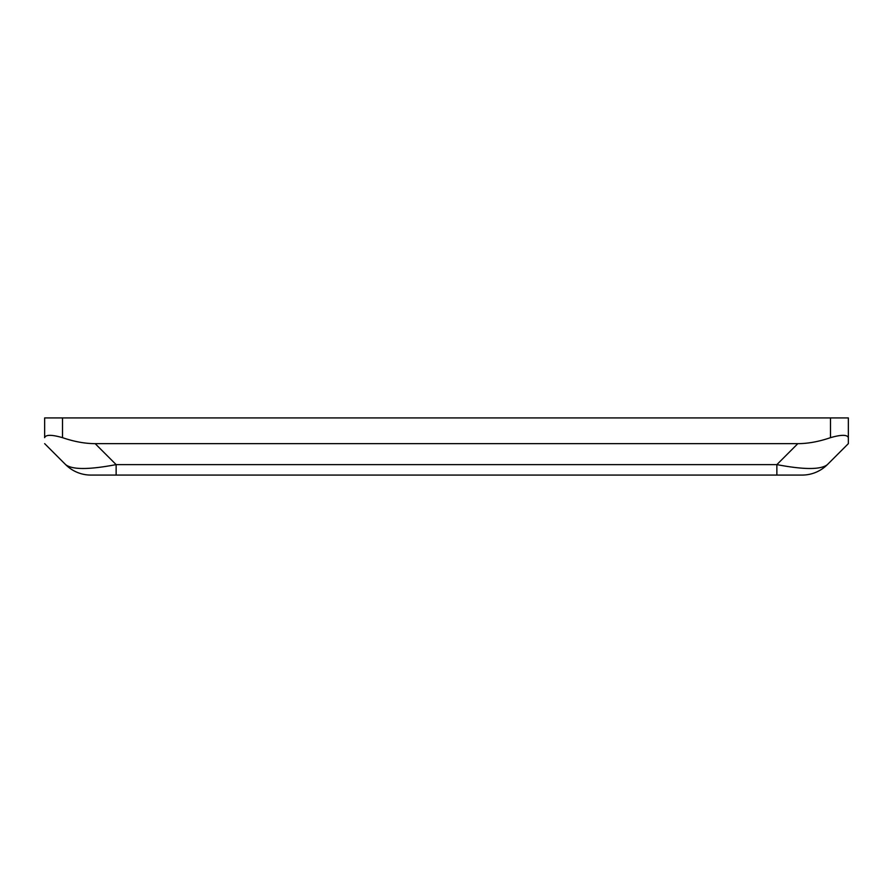 <?xml version="1.0" encoding="UTF-8"?>
<svg xmlns="http://www.w3.org/2000/svg" width="893" height="893" viewBox="0 0 893 893"><rect width="100%" height="100%" fill="white"/><g stroke="black" fill="none" stroke-linecap="round" stroke-linejoin="round"><path stroke-width="1.34" d="M116.135 475.076L776.865 475.076L776.865 464.617L116.135 464.617C88.954 469.785 72.121 469.785 65.624 464.617A35.72 35.72 0 0 0 90.874 475.076L116.135 475.076L116.135 464.617L95.16 443.642A123.736 71.44 45 0 1 62.51 437.659C51.694 434.567 45.744 434.567 44.65 437.659L44.65 417.924L830.49 417.924L830.49 437.659A123.736 71.44 135 0 1 797.84 443.642L95.16 443.642M776.865 475.076L802.126 475.076A35.72 35.72 0 0 0 827.376 464.617C820.879 469.785 804.046 469.785 776.865 464.617L797.84 443.642M802.126 475.076A35.72 35.72 0 0 0 827.376 464.617L848.35 443.642L848.35 437.659C847.256 434.567 841.306 434.567 830.49 437.659M90.874 475.076A35.72 35.72 0 0 1 65.624 464.617L44.65 443.642M830.49 417.924L848.35 417.924L848.35 443.642M62.51 437.659L62.51 417.924"/></g></svg>
